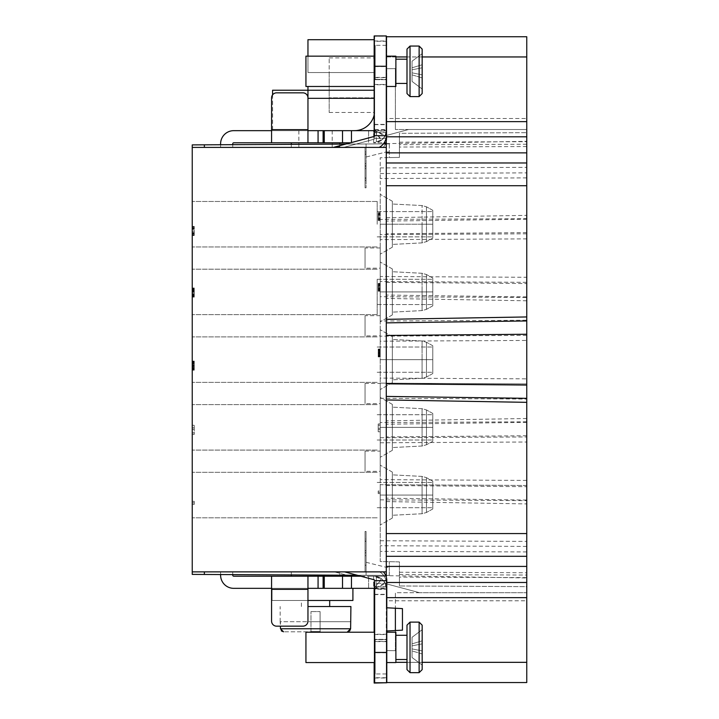 <?xml version="1.0" encoding="UTF-8"?>
<svg xmlns="http://www.w3.org/2000/svg" width="719" height="719" viewBox="0 0 719 719"><rect width="100%" height="100%" fill="white"/><g stroke="black" fill="none" stroke-linecap="round" stroke-linejoin="round"><path stroke-width="0.54" stroke-dasharray="3.6 2.7" d="M412.05 657.499L412.05 637.286L412.05 657.499L422.161 665.075L422.161 653.957L412.05 650.929L412.05 648.906L422.161 650.929L422.161 643.856L422.161 665.075L422.161 629.7L422.161 665.075L412.05 657.499L412.05 650.929L422.161 653.957L422.161 650.929L412.05 648.906L422.161 650.929L412.05 648.906L412.05 645.869L422.161 643.856L422.161 629.7L422.161 643.856L412.05 645.869L412.05 643.856L422.161 640.818L412.05 643.856L412.05 637.286L422.161 629.7L412.05 637.286L412.05 645.869L422.161 643.856L412.05 645.869L422.161 643.856L412.05 645.869L412.05 648.906L422.161 650.929L412.05 648.906L412.05 657.499L422.161 665.075L412.05 657.499M410.028 622.124L419.132 622.124L419.132 672.651L419.132 622.124L422.161 625.153L422.161 669.623L422.161 625.153L422.161 669.623L419.132 672.651L410.028 672.651L410.028 622.124L410.028 672.651L410.028 622.124L406.999 625.153L406.999 669.623L406.999 625.153L406.999 669.623L410.028 672.651M406.999 659.521L406.999 635.263L406.999 659.521L406.999 635.263L406.999 659.521L395.881 659.521L395.881 635.263L395.881 659.521M386.283 632.226L386.283 647.388L386.283 632.226L395.881 632.226L395.881 662.55L395.881 647.388L395.881 662.55L386.283 662.55L386.283 647.388L386.283 662.55M386.786 647.388L386.786 662.55L386.786 647.388M386.786 607.78L386.786 589.346L386.786 607.78L395.378 608.238L395.378 592.699L419.51 592.699L386.283 583.801L386.283 575.416L386.283 583.801L419.51 592.699L526.757 592.699L526.757 586.641L526.757 592.699L419.51 592.699L386.283 583.801L419.51 592.699L395.378 592.699L395.378 650.677L395.378 630.527L386.786 630.976L386.786 682.762M386.786 630.976L386.786 639.308L374.662 639.308L386.786 639.308L386.786 589.346A13.14 13.14 0 0 0 381.313 578.678L374.24 588.528A1.007 1.007 0 0 1 374.662 589.346L374.662 580.682L386.786 580.682A13.14 13.14 0 0 0 383.389 571.875L344.653 571.875L383.389 571.875M374.662 594.334L386.786 594.334L386.786 580.682M386.786 594.334L386.786 589.346L384.962 582.669L374.662 588.753M386.283 577.078L386.283 607.753L402.451 608.607L402.451 630.159L386.283 631.003L386.283 682.547L386.283 631.003L395.378 630.527M386.786 589.346L386.283 585.742A13.14 13.14 0 0 1 386.786 589.346L374.662 589.346L374.662 641.321L386.283 641.321M386.283 682.762L386.283 639.595L386.283 650.596L395.378 650.677L386.283 650.596L386.283 639.595L386.283 673.955L386.283 571.875L192.243 571.875L192.243 147.404L386.283 147.404L192.243 147.404L386.283 147.404L386.283 185.709L526.757 185.709L386.283 185.709L386.283 162.97M395.378 608.238L386.283 607.753L386.283 600.787L526.757 600.787L526.757 682.547L386.786 682.547M386.786 597.651L526.757 597.651M386.004 576.207L368.595 576.207L373.646 576.207L381.313 578.678M360.848 576.207L373.646 576.207A13.14 13.14 0 0 1 384.962 582.669M389.312 575.416L386.283 575.416L389.312 575.416L389.312 561.701L389.312 575.416L386.283 575.416L389.312 575.416M389.312 561.701L399.422 561.872L399.422 585.967L399.422 561.872L389.312 561.701M399.422 572.243L526.757 572.746L526.757 586.641L399.422 585.967L526.757 586.641L526.757 485.469L380.216 484.705L380.216 561.539L399.422 561.872L399.422 585.967L399.422 561.872L380.216 561.539L380.216 378.077L526.757 378.85L526.757 340.438L380.216 341.21L380.216 157.749L380.216 220.499L380.216 219.412L378.194 219.412L378.194 213.112L378.194 220.499L378.194 218.109L378.194 220.499L378.194 218.333L378.194 219.412L380.216 219.412L378.194 219.412M402.451 608.607L402.451 630.159L402.451 608.607M386.283 680.83L386.786 680.83M374.662 682.762L374.662 641.321M374.662 647.388L374.662 662.55L374.662 647.388M342.514 588.34L307.957 588.34L307.957 576.207L342.514 576.207L342.514 588.34L373.646 588.34A0.503 0.503 0 0 1 374.114 588.636L385.222 583.765A12.636 12.636 0 0 0 373.646 576.207L373.646 588.34L368.595 588.34L386.283 588.34L374.24 588.528M307.957 588.34L307.957 576.207L271.575 576.207L271.575 589.346L271.575 588.34L307.957 588.34L233.747 588.34A13.14 13.14 0 0 1 220.607 575.2L220.607 571.875L232.74 571.875L232.74 574.616M352.912 588.34L352.912 600.464L272.061 600.464L272.061 588.34L352.912 588.34L272.061 588.34L272.061 600.464L307.957 600.464M386.283 588.34L386.283 576.207L386.283 588.34M271.575 588.34L271.575 576.207L233.747 576.207A1.007 1.007 0 0 1 232.74 575.2L232.74 571.875L220.607 571.875L220.607 574.553M342.514 576.207L386.283 576.207M271.575 576.207L271.575 589.346L307.957 589.346L271.575 589.346L271.575 621.108A5.051 5.051 0 0 0 276.626 626.168A5.051 5.051 0 0 1 271.575 621.108L271.575 589.346L271.575 621.108A5.051 5.051 0 0 0 276.626 626.168L302.906 626.168A5.051 5.051 0 0 0 307.957 621.108L307.957 576.207L339.79 576.207L291.285 576.207M344.653 571.875L373.907 579.712A1.007 1.007 0 0 1 374.662 580.682M204.367 571.875L192.243 571.875L204.367 571.875L204.367 574.463L386.283 575.416L192.243 574.4L192.243 571.875L192.243 574.4L192.243 571.875L365.054 571.875L365.054 531.449L366.07 531.449L366.07 575.308L366.07 562.276L366.07 575.308L386.283 575.416M374.159 135.693L374.159 35.95L386.283 35.95L386.283 79.692L386.283 68.691L395.378 68.611L395.378 129.519L395.378 68.611L386.283 68.691L386.283 135.693L374.159 135.693A1.007 1.007 0 0 1 373.404 136.664L333.346 147.404L376.28 147.404L338.047 147.404M376.28 147.404L379.102 147.404L376.28 147.404M345.722 144.088L383.416 143.89M526.757 238.87L526.757 277.273L380.216 276.509L380.216 239.643L526.757 238.87L526.757 129.519L408.572 129.519L386.283 135.487L408.572 129.519L395.378 129.519L526.757 129.519L526.757 152.868L386.283 152.868L386.283 143.872L389.312 143.872L389.312 157.587L399.422 157.416L399.422 133.321L526.757 132.655L399.422 133.321L399.422 157.416L389.312 157.587L389.312 143.872L386.283 143.872L386.283 135.487L408.572 129.519L386.283 135.487L386.283 143.872L389.312 143.872L366.07 143.98L366.07 157.012L366.07 143.98L386.283 143.872L192.243 144.887L366.07 143.98L366.07 187.839L366.07 143.98L192.243 144.887L192.243 147.404L192.243 144.887L192.243 147.404L365.054 147.404L192.243 147.404M192.243 495.058L192.243 517.806L192.243 495.058M192.243 427.347L192.243 450.085L192.243 427.347M192.243 359.635L192.243 382.373L192.243 359.635M192.243 291.923L192.243 314.661L192.243 291.923M192.243 224.211L192.243 201.473L192.243 224.211M192.243 504.379L192.243 501.341L192.243 504.379L194.256 504.379L194.256 502.86L194.256 504.379L192.243 504.379M192.243 369.431L192.243 361.091L192.243 369.431L194.256 369.431L194.256 369.934L194.256 361.091L194.256 369.934L194.256 369.431L192.243 369.431M192.243 228.202L192.243 235.526L192.243 226.431L192.243 228.202L194.256 228.202L194.256 229.217L194.256 226.431L194.256 228.202M192.243 434.393L192.243 425.297L192.243 434.393L194.256 434.393L194.256 425.297L194.256 434.393L192.243 434.393M192.243 288.508L192.243 297.1L192.243 288.004L192.243 295.842L192.243 288.508L194.256 288.508L194.256 295.842L194.256 288.004L194.256 288.508L192.243 288.508L194.256 288.508M192.243 295.59L192.243 289.272L192.243 295.59L194.256 295.59L194.256 293.055L194.256 296.345L194.256 295.329L192.243 295.59L194.256 295.59M220.607 144.744L220.607 147.404L232.74 147.404L232.74 143.8A1.007 1.007 0 0 1 233.747 142.793L323.119 142.793L323.119 130.66L386.283 130.66L386.283 142.793L373.646 142.793A13.14 13.14 0 0 0 384.962 136.331L374.518 130.166A1.007 1.007 0 0 1 373.646 130.66L373.646 142.793L381.313 140.322L374.24 130.472A1.007 1.007 0 0 0 374.662 129.654L374.662 138.318A1.007 1.007 0 0 1 373.907 139.288L343.637 147.404L376.082 147.404L343.637 147.404L373.907 139.288A1.007 1.007 0 0 0 374.662 138.318L374.662 36.238L374.662 129.654L386.786 129.654L384.962 136.331M272.582 94.854L272.582 130.66L307.957 130.66L307.957 90.235L374.662 90.235L307.957 90.235L307.957 130.66L233.747 130.66A13.14 13.14 0 0 0 220.607 143.8L220.607 147.404L232.74 147.404L232.74 144.672M315.533 147.404L339.79 147.404L315.533 147.404M365.054 147.404L365.054 187.839L366.07 187.839L365.054 187.839L365.054 147.404M365.054 154.252L365.054 166.7L365.054 151.961L365.054 163.581L365.054 154.252L366.07 153.992L366.07 168.632L366.07 151.961L366.07 154.243L365.054 154.252M365.054 168.632L365.054 180.253L365.054 165.514L365.054 177.961L365.054 168.632L366.07 168.632L366.07 178.222L366.07 166.7L366.07 180.253L366.07 168.632L365.054 168.632M365.054 178.222L366.07 178.222L365.054 178.222M395.881 56.954L386.283 56.954L386.283 135.693A13.14 13.14 0 0 1 379.102 147.404M386.283 143.872L386.283 56.954L526.757 56.954L526.757 36.741L386.283 36.741M374.159 79.405L375.165 79.405L374.159 79.405M375.165 79.342L386.283 79.692L375.165 79.692L375.165 45.333L375.165 79.342L386.283 79.342M386.283 71.325L386.283 56.163L386.283 71.325M526.757 56.954L526.757 118.509L386.283 118.509M526.757 118.509L526.757 219.232L386.283 221.093L386.283 185.709L526.757 185.709M386.283 143.62L526.757 141.328M386.283 147.404L386.283 221.093M386.283 282.378L526.757 283.547L526.757 533.579L386.283 533.579L526.757 533.579L526.757 577.968L386.283 575.667M339.125 571.875L379.605 571.875L339.125 571.875L338.802 573.061L334.362 571.875L346.828 575.209M385.555 143.872A13.14 13.14 0 0 1 383.137 147.404L376.082 147.404L383.137 147.404A13.14 13.14 0 0 0 386.786 138.318A13.14 13.14 0 0 1 386.004 142.793M204.367 144.825L204.367 147.404M374.662 71.325L374.662 56.163L374.662 71.325M307.957 56.163L307.957 72.547L374.662 72.547L329.185 72.547L329.185 57.897L329.185 112.47L329.185 72.547L374.662 72.547L374.662 57.897L374.662 97.82L374.662 39.707L374.662 90.235L374.159 90.235M307.957 39.707L307.957 72.547L374.662 72.547L374.662 110.447L374.662 90.235L272.582 90.235L272.582 130.66L323.119 130.66L307.957 130.66L307.957 86.478M386.786 36.741L386.786 79.692L374.662 79.692L386.786 79.692L386.786 129.654A13.14 13.14 0 0 1 381.313 140.322M374.662 124.666L386.786 124.666L386.786 138.318L386.786 36.238L374.662 36.238L386.283 36.238M386.786 124.666L386.786 129.654M386.786 71.325L386.786 56.163L386.786 71.325M350.557 142.793L323.119 142.793L323.119 130.66L323.119 142.793M374.159 130.382L385.222 135.235A12.636 12.636 0 0 1 373.646 142.793L384.198 142.793M315.533 142.793L339.79 142.793L315.533 142.793M385.222 135.235L386.283 130.157L374.159 130.157A0.503 0.503 0 0 1 373.97 130.543L368.595 130.66L376.388 130.66L376.388 142.793L376.388 130.66L386.283 130.66L386.283 142.793M354.449 130.66A20.213 20.213 0 0 0 374.662 110.447A20.213 20.213 0 0 1 374.159 114.941M307.957 97.892L307.957 129.654L307.957 97.892A5.051 5.051 0 0 0 302.906 92.832A5.051 5.051 0 0 1 307.957 97.892A5.051 5.051 0 0 0 302.906 92.832L276.626 92.832A5.051 5.051 0 0 0 271.575 97.892A5.051 5.051 0 0 1 276.626 92.832A5.051 5.051 0 0 0 271.575 97.892L271.575 130.66L307.957 130.66L307.957 129.654L307.957 142.793M373.97 130.543L381.735 139.863L373.646 142.793L373.646 130.66L374.24 130.472M381.735 139.863A12.636 12.636 0 0 0 386.283 130.157M386.283 121.637L526.757 121.637M526.757 283.547L526.757 219.232M526.757 577.968L526.757 600.787M380.216 442.778L526.757 442.014L526.757 485.469L380.216 484.705L380.216 296.722L526.757 297.486L526.757 316.944M526.757 442.014L526.757 402.343M526.757 397.05L526.757 389.06M526.757 330.246L526.757 321.555M526.757 277.273L526.757 297.486M526.757 146.541L399.422 147.044L399.422 133.321L399.422 157.416L380.216 157.749L399.422 157.416L399.422 152.868L526.757 152.868L526.757 320.234L380.216 320.998M526.757 320.953L526.757 331.153M526.757 335.387L380.216 336.159L526.757 335.387L526.757 340.438M526.757 378.85L526.757 383.901L380.216 383.128L526.757 383.901M526.757 388.143L526.757 395.899M380.216 398.29L526.757 399.063L526.757 566.419L386.283 566.419L386.283 571.875M526.757 572.746L526.757 566.419L399.422 566.419M526.757 418.503L386.283 420.849M526.757 300.785L386.283 298.439M526.757 422.368L386.283 424.228M526.757 500.056L386.283 498.195M386.283 501.574L526.757 503.92M526.757 296.92L386.283 295.06M386.283 217.713L526.757 215.367M386.283 600.787L386.283 583.307A13.14 13.14 0 0 0 379.605 571.875A13.14 13.14 0 0 1 386.283 583.307L374.159 583.307L374.159 594.622L374.114 588.636M386.283 652.735L386.283 583.307L374.159 583.307A1.007 1.007 0 0 0 373.404 582.336A1.007 1.007 0 0 1 374.159 583.307L374.159 683.05L386.283 683.05L386.283 652.735L374.159 652.735M385.222 583.765L386.283 588.843A12.636 12.636 0 0 0 381.735 579.137L373.646 576.207L373.646 588.34M204.367 574.463L366.07 575.308L366.07 531.449L365.054 531.449L365.054 571.875L192.243 571.875M366.07 562.276L386.283 567.327L389.312 567.327L386.283 567.327L366.07 562.276M366.07 565.044L366.07 553.774L366.07 567.318L366.07 555.706L366.07 565.044L365.054 565.296L365.054 553.774L365.054 567.327L365.054 565.035L366.07 565.044M366.07 553.774L366.07 539.043L366.07 553.774L365.054 553.774L365.054 539.034L365.054 553.774L366.07 553.774M366.07 539.043L366.07 541.317L366.07 539.034L365.054 539.052L366.07 539.034M366.07 567.318L366.07 565.296L366.07 567.327L365.054 567.318L366.07 567.327M366.07 550.655L366.07 541.317L366.07 550.655L365.054 550.655L366.07 550.655M315.533 571.875L339.79 571.875L315.533 571.875M323.119 576.207L323.119 588.34M374.159 632.226L374.159 662.55L374.159 647.388L374.159 662.55L305.935 662.55L305.935 632.226L305.935 647.388L305.935 632.226L374.159 632.226L374.159 647.388L374.159 632.226M386.283 639.595L374.159 639.595L386.283 639.595L375.165 639.595L375.165 673.955L375.165 639.595L386.283 639.595M350.557 576.207L338.802 573.061M374.159 588.843L386.283 588.843M350.908 621.692L350.62 628.766L280.455 628.766L280.455 621.692L310.985 621.692L280.167 621.692L280.455 626.168L302.906 626.168A5.051 5.051 0 0 0 307.957 621.108A5.051 5.051 0 0 1 302.906 626.168L276.626 626.168M307.957 589.346L307.957 621.108L307.957 589.346L271.575 589.346M385.681 575.416L357.316 575.263M380.216 276.509L380.216 296.722M380.216 239.643L380.216 219.43L526.757 218.657M380.216 341.21L380.216 378.077M380.216 224.202L380.216 254.131L380.216 194.31L380.216 254.131L380.216 224.202L392.349 224.22L392.349 201.239L392.349 247.192L392.349 201.239L392.349 247.192L392.349 204.016L392.349 244.424L392.349 224.22L380.216 224.202M380.216 291.914L380.216 321.842L380.216 262.022L380.216 321.842L380.216 291.914L392.349 291.932L392.349 268.951L392.349 314.913L392.349 268.951L392.349 314.913L392.349 271.728L392.349 312.136L392.349 291.923L380.216 291.914M380.216 359.626L380.216 389.554L380.216 329.733L380.216 389.554L380.216 359.626L392.349 359.644L392.349 336.663L392.349 382.625L392.349 336.663L392.349 382.625L392.349 339.44L392.349 379.848L392.349 359.635L380.216 359.626M380.216 427.374L380.216 397.445L380.216 457.266L380.216 397.445L380.216 427.374L392.349 427.356L392.349 450.337L392.349 404.384L392.349 450.337L392.349 404.384L392.349 447.56L392.349 407.152L392.349 427.356L380.216 427.374M380.216 495.085L380.216 465.157L380.216 524.978L380.216 465.157L380.216 495.085L392.349 495.067L392.349 518.048L392.349 472.095L392.349 518.048L392.349 472.095L392.349 515.271L392.349 474.864L392.349 495.076L380.216 495.049M380.216 471.322L380.216 451.11L380.216 471.322L365.054 471.322L365.054 451.11L365.054 471.322M380.216 403.611L380.216 383.398L380.216 403.611L365.054 403.611L365.054 383.398L365.054 403.611M380.216 335.89L380.216 315.677L380.216 335.89L365.054 335.89L365.054 315.677L365.054 335.89M380.216 268.178L380.216 247.965L380.216 268.178L365.054 268.178L365.054 247.965L365.054 268.178M380.216 490.996L380.216 493.602L380.216 490.996L378.194 490.996L378.194 492.299L378.194 490.996L380.216 490.996M380.216 349.731L380.216 356.903L380.216 349.731L378.194 349.29L378.194 356.903L378.194 349.29L380.216 349.731M380.216 218.98L380.216 220.499L380.216 218.98L378.194 218.98M380.216 290.782L380.216 283.394L380.216 291.213L380.216 284.481L380.216 290.782L378.194 290.782L378.194 284.481L378.194 291.213L380.216 290.782L378.194 290.782M380.216 423.967L380.216 431.786L380.216 423.967L378.194 423.967L378.194 431.786L378.194 423.967L380.216 423.967M380.216 284.697L380.216 290.125L380.216 284.697L378.194 284.697L378.194 286.872L378.194 284.05L378.194 284.913L380.216 284.697L378.194 284.697M380.216 437.727L526.757 436.954L380.216 437.727M526.757 282.333L380.216 281.56L526.757 282.333M526.757 233.819L380.216 234.583L526.757 233.819M399.422 147.044L399.422 152.868M366.07 157.012L386.283 151.961L366.07 157.012M389.312 151.961L386.283 151.961L389.312 151.961M386.283 331.774L386.283 556.317M386.283 185.709L386.283 329.275M526.757 533.579L386.283 533.579M366.07 165.514L366.07 166.7L366.07 165.514L365.054 165.514L366.07 165.514M366.07 180.244L365.054 180.235L366.07 180.253M366.07 151.97L365.054 151.979L366.07 151.961M366.07 163.581L365.054 163.581L366.07 163.581M365.054 177.961L366.07 177.97L365.054 177.961M432.775 224.211L432.775 238.124L432.775 210.308L432.775 238.124L432.775 224.211L392.349 224.22L422.08 224.22L422.08 242.878L422.08 205.562L422.08 224.22L422.08 205.562L422.08 224.22L392.349 224.22L426.457 224.22L426.457 241.629L426.457 206.811L426.457 241.629L426.457 224.22L422.08 224.22L422.08 242.878L422.08 224.22L426.457 224.22L426.457 206.811L426.457 224.22L432.775 224.22L432.775 236.857L432.775 211.593L432.775 224.229L426.457 224.22L432.775 224.22M377.187 224.229L377.187 211.593L377.187 224.229M377.187 224.211L377.187 201.473L377.187 224.211M432.775 291.923L432.775 305.845L432.775 278.019L432.775 305.845L432.775 291.923L426.457 291.932L426.457 309.341L426.457 291.932L392.349 291.932L422.08 291.932L422.08 273.274L422.08 310.59L422.08 273.274L422.08 291.932L392.349 291.932L422.08 291.932L422.08 310.59L422.08 291.932L426.457 291.932L426.457 274.523L426.457 291.932L422.08 291.932L426.457 291.932L426.457 309.341L426.457 274.523L426.457 291.932L432.775 291.932M377.187 291.941L377.187 279.305L377.187 291.941M377.187 291.923L377.187 314.661L377.187 291.923M432.775 291.941L432.775 279.305L432.775 291.941M432.775 359.635L432.775 373.556L432.775 345.731L432.775 373.556L432.775 347.016L432.775 359.653L426.457 359.644L426.457 377.053L426.457 359.644L392.349 359.644L422.08 359.644L422.08 340.986L422.08 378.302L422.08 340.986L422.08 359.644L392.349 359.644L422.08 359.644L422.08 378.302L422.08 359.644L426.457 359.644L426.457 342.235L426.457 359.644L422.08 359.644L426.457 359.644L426.457 377.053L426.457 342.235L426.457 359.644L432.775 359.644M432.775 427.365L432.775 413.452L432.775 441.268L432.775 413.452L432.775 440.001L432.775 414.728L432.775 427.365L422.08 427.356L422.08 446.014L422.08 427.356L392.349 427.356L422.08 427.356L422.08 408.698L422.08 427.356L392.349 427.356L422.08 427.356L422.08 446.014L422.08 408.698L422.08 427.356L426.457 427.356L426.457 409.947L426.457 444.764L426.457 409.947L426.457 427.356L422.08 427.356L426.457 427.356L426.457 444.764L426.457 427.356L432.775 427.356M432.775 495.076L432.775 481.164L432.775 508.98L432.775 481.164L432.775 507.713L432.775 482.449L432.775 495.076L422.08 495.067L422.08 513.734L422.08 495.067L392.349 495.076L422.08 495.067L422.08 476.409L422.08 495.076L392.349 495.067L422.08 495.067L422.08 513.734L422.08 476.409L422.08 495.067L426.457 495.076L426.457 477.659L426.457 512.476L426.457 477.659L426.457 495.067L422.08 495.067L426.457 495.067L426.457 512.476L426.457 495.067L432.775 495.067M365.054 451.11L380.216 451.11M365.054 383.398L380.216 383.398M380.216 315.677L365.054 315.677M380.216 247.965L365.054 247.965M380.216 492.299L378.194 492.299L378.194 493.602L378.194 492.299L380.216 492.299L378.194 492.299M380.216 493.602L378.194 493.602L380.216 493.602M378.194 356.687L378.194 355.599L378.194 356.687L380.216 356.687L378.194 356.687M378.194 349.075L380.216 349.075L378.194 349.075M378.194 217.246L378.194 214.855L378.194 217.246L380.216 217.246L378.194 217.246M378.194 213.768L378.194 215.943L378.194 213.768L380.216 213.768L378.194 213.768M378.194 212.68L380.216 212.68L378.194 212.68M378.194 283.61L380.216 283.61L378.194 283.61M378.194 285.353L378.194 286L378.194 285.353L380.216 285.353M378.194 286.656L378.194 288.175L378.194 286.656L380.216 286.656M378.194 288.822L378.194 289.478L378.194 288.822L380.216 288.822M378.194 289.91L380.216 289.91M380.216 349.29L378.194 349.29L380.216 349.29M380.216 350.378L378.194 350.378M380.216 351.249L378.194 351.249M380.216 352.121L378.194 352.121M380.216 353.856L378.194 353.856M380.216 354.728L378.194 354.728M380.216 355.599L378.194 355.599L380.216 355.599M380.216 356.247L378.194 356.247M380.216 356.903L378.194 356.903M380.216 355.815L378.194 355.815M380.216 355.159L378.194 355.159L380.216 355.159M380.216 353.64L378.194 353.64M380.216 352.337L378.194 352.337M380.216 350.818L378.194 350.818L380.216 350.818M380.216 350.162L378.194 350.162L380.216 350.162M380.216 350.602L378.194 350.602M380.216 352.553L378.194 352.553M380.216 353.424L378.194 353.424M380.216 351.465L378.194 351.465M380.216 354.512L378.194 354.512M380.216 356.462L378.194 356.462M380.216 353.209L378.194 353.209M380.216 352.768L378.194 352.768M380.216 349.515L378.194 349.515L380.216 349.515M380.216 349.946L378.194 349.946M380.216 218.109L378.194 218.109L380.216 218.109M380.216 220.499L378.194 220.499M380.216 213.112L378.194 213.112L380.216 213.112M380.216 218.333L378.194 218.333L380.216 218.333M380.216 215.943L378.194 215.943L380.216 215.943M380.216 214.855L378.194 214.855L380.216 214.855M380.216 220.068L378.194 220.068M380.216 219.196L378.194 219.196M380.216 218.765L378.194 218.765M380.216 215.071L378.194 215.071L380.216 215.071M380.216 214.415L378.194 214.415L380.216 214.415M380.216 213.983L378.194 213.983L380.216 213.983M380.216 290.566L378.194 290.566M380.216 289.694L378.194 289.694M380.216 289.263L378.194 289.263M380.216 288.607L378.194 288.607M380.216 287.959L378.194 287.959M380.216 286L378.194 286M380.216 284.913L378.194 284.913M380.216 284.481L378.194 284.481L380.216 284.481M380.216 285.785L378.194 285.785M380.216 286.872L378.194 286.872M380.216 289.047L378.194 289.047L380.216 289.047M380.216 290.125L378.194 290.125L380.216 290.125M380.216 291.213L378.194 291.213L380.216 291.213M380.216 284.05L378.194 284.05L380.216 284.05M380.216 283.394L378.194 283.394L380.216 283.394M380.216 287.744L378.194 287.744M380.216 288.175L378.194 288.175L380.216 288.175M380.216 289.478L378.194 289.478L380.216 289.478M380.216 428.308L378.194 428.308M380.216 429.611L378.194 429.611M380.216 425.271L378.194 425.271M380.216 431.786L378.194 431.786L380.216 431.786M365.054 541.326L366.07 541.317L365.054 541.326M365.054 555.706L366.07 555.706L365.054 555.706M406.999 635.263L395.881 635.263M419.132 622.124L419.132 672.651M422.161 653.957L412.05 650.929L422.161 653.957M386.283 45.333L375.165 45.333L386.283 45.333M374.159 71.325L374.159 56.163L374.159 71.325M374.662 110.447C374.545 113.135 374.545 113.135 374.662 110.447C374.545 113.135 374.545 113.135 374.662 110.447M374.662 86.478L305.935 86.478L305.935 56.163L305.935 86.478L305.935 56.163L374.662 56.163M307.957 129.654L271.575 129.654L307.957 129.654L271.575 129.654L271.575 142.793L271.575 97.892M271.575 130.66L271.575 142.793M307.957 130.66L323.119 130.66M374.518 130.166L374.662 129.654M386.786 56.163L395.881 56.163L395.881 86.478L395.881 56.163L395.881 86.478L386.786 86.478M395.881 83.449L395.881 59.192L395.881 83.449L395.881 59.192L395.881 83.449L406.999 83.449L406.999 59.192L395.881 59.192M406.999 59.192L406.999 83.449M406.999 93.56L406.999 49.09L406.999 93.56L410.028 96.589L410.028 46.052L410.028 96.589L410.028 46.052L406.999 49.09L406.999 93.56M419.132 46.052L419.132 96.589L422.161 93.56L422.161 49.09L419.132 46.052L419.132 96.589L419.132 46.052L410.028 46.052M419.132 96.589L410.028 96.589M422.161 49.09L422.161 93.56L422.161 49.09M422.161 89.012L422.161 67.784L422.161 77.895L412.05 74.857L412.05 72.835L422.161 74.857L412.05 72.835L422.161 74.857L422.161 53.637L422.161 67.784L412.05 69.806L422.161 67.784L422.161 89.012L412.05 81.427L412.05 74.857L422.161 77.895L422.161 74.857L412.05 72.835L412.05 67.784L422.161 64.755L412.05 67.784L412.05 61.214L422.161 53.637L422.161 64.755L422.161 53.637L412.05 61.214L412.05 69.806L422.161 67.784L422.161 64.755L422.161 67.784L412.05 69.806L422.161 67.784L412.05 69.806L412.05 72.835L422.161 74.857L412.05 72.835L412.05 81.427L422.161 89.012L412.05 81.427L412.05 72.835L422.161 74.857L412.05 72.835L412.05 67.784L422.161 64.755L412.05 67.784L412.05 61.214L422.161 53.637L412.05 61.214L412.05 69.806L422.161 67.784L412.05 69.806L412.05 74.857L422.161 77.895L412.05 74.857L412.05 81.427L422.161 89.012M192.243 502.86L194.256 502.86L194.256 501.341L194.256 502.86L192.243 502.86L194.256 502.86M192.243 501.341L194.256 501.341L192.243 501.341M194.256 361.342L194.256 362.61L194.256 361.342L192.243 361.342L194.256 361.342M194.256 370.186L192.243 370.186L194.256 370.186M194.256 235.023L194.256 226.431L194.256 235.526L194.256 235.023L192.243 235.023L194.256 235.023M194.256 230.224L194.256 231.743L194.256 230.224L192.243 230.224L194.256 230.224M194.256 232.749L194.256 231.743L194.256 233.504L194.256 232.749L192.243 232.749L194.256 232.749M194.256 234.017L194.256 233.504L194.256 234.268L192.243 234.017L194.256 234.017M194.256 296.848L194.256 296.345L194.256 297.1L192.243 296.848L194.256 296.848M194.256 294.826L194.256 294.071L194.256 294.826L192.243 294.826M194.256 293.316L194.256 291.546L194.256 293.316L192.243 293.316M194.256 290.782L194.256 291.546L194.256 290.027L194.256 290.782L192.243 290.782M194.256 289.523L194.256 290.027L194.256 289.272L192.243 289.523M192.243 369.934L194.256 369.934L192.243 369.934M192.243 368.676L194.256 368.676M192.243 367.661L194.256 367.661M192.243 366.654L194.256 366.654M192.243 364.632L194.256 364.632M192.243 363.616L194.256 363.616M192.243 362.61L194.256 362.61L192.243 362.61M192.243 361.855L194.256 361.855M192.243 361.091L194.256 361.091M192.243 362.358L194.256 362.358M192.243 363.113L194.256 363.113L192.243 363.113M192.243 364.884L194.256 364.884M192.243 366.402L194.256 366.402M192.243 368.164L194.256 368.164L192.243 368.164M192.243 368.928L194.256 368.928L192.243 368.928M192.243 368.425L194.256 368.425M192.243 366.151L194.256 366.151M192.243 365.135L194.256 365.135M192.243 367.409L194.256 367.409M192.243 363.877L194.256 363.877M192.243 361.603L194.256 361.603M192.243 365.387L194.256 365.387M192.243 365.89L194.256 365.89M192.243 369.683L194.256 369.683L192.243 369.683M192.243 369.18L194.256 369.18M192.243 229.217L194.256 229.217L192.243 229.217M192.243 226.431L194.256 226.431M192.243 227.698L194.256 227.698M192.243 228.957L194.256 228.957L192.243 228.957M192.243 231.743L194.256 231.743L192.243 231.743M192.243 233.001L194.256 233.001L192.243 233.001M192.243 234.268L194.256 234.268L192.243 234.268M192.243 235.526L194.256 235.526L192.243 235.526M192.243 226.943L194.256 226.943M192.243 227.95L194.256 227.95M192.243 228.453L194.256 228.453M192.243 233.504L194.256 233.504L192.243 233.504M192.243 429.342L194.256 429.342M192.243 427.823L194.256 427.823M192.243 432.874L194.256 432.874M192.243 425.297L194.256 425.297L192.243 425.297M192.243 288.768L194.256 288.768M192.243 289.775L194.256 289.775M192.243 290.278L194.256 290.278M192.243 291.042L194.256 291.042M192.243 291.797L194.256 291.797M192.243 294.071L194.256 294.071M192.243 295.329L194.256 295.329M192.243 295.842L194.256 295.842L192.243 295.842M192.243 294.323L194.256 294.323M192.243 293.055L194.256 293.055M192.243 290.53L194.256 290.53L192.243 290.53M192.243 289.272L194.256 289.272L192.243 289.272M192.243 288.004L194.256 288.004L192.243 288.004M192.243 296.345L194.256 296.345L192.243 296.345M192.243 297.1L194.256 297.1L192.243 297.1M192.243 292.049L194.256 292.049M192.243 291.546L194.256 291.546L192.243 291.546M192.243 290.027L194.256 290.027L192.243 290.027M315.533 600.464L329.688 600.464L315.533 600.464M307.957 606.53L350.908 606.53M320.081 631.794L283.52 631.794L320.081 631.794L320.081 621.692L350.62 621.692L320.081 621.692L320.081 631.794L320.081 621.692L320.081 631.794L310.985 631.794L310.985 611.581L310.985 631.794M310.985 621.692L320.081 621.692L320.081 611.581L320.081 621.692L310.985 621.692M310.985 611.581L320.081 611.581L310.985 611.581M348.643 631.597L349.722 630.905M280.455 628.766L281.354 630.905M386.283 673.955L375.165 673.955L386.283 673.955M412.05 645.869L422.161 643.856L412.05 645.869M422.161 640.818L412.05 643.856L422.161 640.818M412.05 637.286L422.161 629.7L412.05 637.286M412.05 648.906L422.161 650.929L412.05 648.906M315.533 130.66L332.214 130.66L315.533 130.66M386.786 662.334L395.881 662.334M406.999 662.334L422.161 662.334M386.283 582.489L386.786 582.489M386.283 677.711L374.662 677.711M386.786 634.248L374.662 634.248M376.388 576.207L376.388 588.34L376.388 576.207M386.786 586.749L374.662 586.749M386.283 77.382L374.159 77.382M374.159 41.001L386.283 41.001M422.161 56.954L406.999 56.954M386.786 138.318L374.662 138.318L386.786 138.318M386.786 84.752L374.662 84.752M374.662 77.679L386.786 77.679M386.786 41.289L374.662 41.289M374.662 66.561L386.786 66.561M307.957 98.323L374.662 98.323M351.465 142.542L351.465 130.66M526.757 435.741L386.283 436.909M386.283 485.523L526.757 486.682M526.757 232.605L386.283 233.765M526.757 662.334L386.283 662.334M318.068 576.207L318.068 588.34M324.269 588.34L324.269 576.207M351.465 588.34L351.465 576.207M374.015 588.403L381.735 579.137M374.159 634.535L386.283 634.535M386.283 641.618L374.159 641.618M374.662 677.999L386.283 677.999M337.975 571.875L337.732 572.773M374.159 587.037L386.283 587.037M526.757 577.6L399.422 577.105M526.757 546.413L380.216 545.739M380.216 540.751L526.757 541.407M526.757 421.801L380.216 422.565M526.757 480.418L380.216 479.645M380.216 499.858L526.757 500.631M526.757 551.931L380.216 551.374M399.422 574.571L526.757 575.047M380.216 167.913L526.757 167.356M526.757 144.24L399.422 144.717M380.216 173.549L526.757 172.875M526.757 177.881L380.216 178.537M399.422 142.191L526.757 141.688M366.07 153.992L365.054 153.992L366.07 153.992M365.054 166.7L366.07 166.7L365.054 166.7M366.07 541.065L365.054 541.074L366.07 541.065M365.054 552.596L366.07 552.596L365.054 552.596M366.07 565.296L365.054 565.296L366.07 565.296M374.159 84.465L386.283 84.465M374.662 97.82L329.185 97.82L374.662 97.82M374.159 131.963L386.283 131.963M318.068 130.66L318.068 142.793M324.269 142.793L324.269 130.66M342.514 130.66L342.514 142.793M386.786 132.251L374.662 132.251M368.595 588.34L368.595 576.207L368.595 588.34M368.595 130.66L368.595 142.793L368.595 130.66M374.159 594.622L386.283 594.622M339.79 575.173L339.79 571.875M291.285 574.921L291.285 571.875M392.349 201.239L380.216 194.31L392.349 201.239M392.349 247.192L380.216 254.131L392.349 247.192M422.08 205.562L392.349 204.016L422.08 205.562L426.457 206.811L422.08 205.562M422.08 242.878L392.349 244.424L422.08 242.878L426.457 241.629L422.08 242.878M432.775 210.308L426.457 206.811L432.775 210.308M432.775 238.124L426.457 241.629L432.775 238.124M377.187 236.857L432.775 236.857L377.187 236.857M377.187 211.593L432.775 211.593L377.187 211.593M377.187 246.95L192.243 246.95L377.187 246.95M377.187 201.473L192.243 201.473L377.187 201.473M392.349 268.951L380.216 262.022L392.349 268.951M392.349 314.913L380.216 321.842L392.349 314.913M422.08 273.274L392.349 271.728L422.08 273.274L426.457 274.523L422.08 273.274M422.08 310.59L392.349 312.136L422.08 310.59L426.457 309.341L422.08 310.59M432.775 278.019L426.457 274.523L432.775 278.019M432.775 305.845L426.457 309.341L432.775 305.845M377.187 304.568L432.775 304.568L377.187 304.568M377.187 279.305L432.775 279.305L377.187 279.305M377.187 314.661L192.243 314.661L377.187 314.661M377.187 269.185L192.243 269.185L377.187 269.185M392.349 336.663L380.216 329.733L392.349 336.663M392.349 382.625L380.216 389.554L392.349 382.625M422.08 340.986L392.349 339.44L422.08 340.986L426.457 342.235L422.08 340.986M422.08 378.302L392.349 379.848L422.08 378.302L426.457 377.053L422.08 378.302M432.775 345.731L426.457 342.235L432.775 345.731M432.775 373.556L426.457 377.053L432.775 373.556M377.187 372.289L432.775 372.289L377.187 372.289M377.187 347.016L432.775 347.016L377.187 347.016M377.187 382.373L192.243 382.373L377.187 382.373M377.187 336.896L192.243 336.896L377.187 336.896M392.349 450.337L380.216 457.266L392.349 450.337M392.349 404.384L380.216 397.445L392.349 404.384M422.08 446.014L392.349 447.56L422.08 446.014L426.457 444.764L422.08 446.014M422.08 408.698L392.349 407.152L422.08 408.698L426.457 409.947L422.08 408.698M432.775 441.268L426.457 444.764L432.775 441.268M432.775 413.452L426.457 409.947L432.775 413.452M377.187 440.001L432.775 440.001L377.187 440.001M377.187 414.728L432.775 414.728L377.187 414.728M377.187 450.085L192.243 450.085L377.187 450.085M377.187 404.608L192.243 404.608L377.187 404.608M392.349 518.048L380.216 524.978L392.349 518.048M392.349 472.095L380.216 465.157L392.349 472.095M422.08 513.734L392.349 515.271L422.08 513.734L426.457 512.476L422.08 513.734M422.08 476.409L392.349 474.864L422.08 476.409L426.457 477.659L422.08 476.409M432.775 508.98L426.457 512.476L432.775 508.98M432.775 481.164L426.457 477.659L432.775 481.164M377.187 507.713L432.775 507.713L377.187 507.713M377.187 482.449L432.775 482.449L377.187 482.449M377.187 517.806L192.243 517.806L377.187 517.806M377.187 472.32L192.243 472.32L377.187 472.32M329.185 112.47L374.554 112.47M329.185 57.897L374.662 57.897M374.159 39.707L374.662 39.707M374.159 124.378L386.283 124.378M339.79 144.115L339.79 147.404M291.285 144.366L291.285 147.404M301.387 606.53L301.387 600.464M280.167 621.692L280.167 606.53M298.861 130.66L298.861 147.404M332.214 130.66L332.214 147.404"/><path stroke-width="1.08" d="M422.161 669.623L422.161 625.153L419.132 622.124L410.028 622.124L410.028 672.651L419.132 672.651L422.161 669.623M419.132 672.651L419.132 622.124M410.028 622.124L406.999 625.153L406.999 669.623L410.028 672.651M406.999 659.521L395.881 659.521M406.999 635.263L395.881 635.263M386.786 662.55L395.881 662.55L395.881 632.226L386.786 632.226M386.786 682.762L386.786 580.682L374.662 580.682L374.662 682.762L386.786 682.762L374.662 682.762M395.378 630.527L395.378 608.238M386.786 630.976L402.451 630.159L402.451 608.607L386.786 607.78M386.786 682.547L526.757 682.547L526.757 597.651L386.786 597.651M526.757 597.651L526.757 385.042L386.292 383.838M386.283 577.078L386.283 575.416L385.681 575.416M374.662 588.753L374.518 588.834A1.007 1.007 0 0 0 373.646 588.34L342.514 588.34L342.514 576.207L271.575 576.207L271.575 621.108A5.051 5.051 0 0 0 276.626 626.168L302.906 626.168A5.051 5.051 0 0 0 307.957 621.108L307.957 576.207L291.285 576.207L291.285 574.921M374.518 588.834L374.662 589.346M220.607 574.553L220.607 575.2A13.14 13.14 0 0 0 233.747 588.34L271.575 588.34M307.957 588.34L342.514 588.34M342.514 576.207L360.848 576.207M232.74 574.616L232.74 575.2A1.007 1.007 0 0 0 233.747 576.207L271.575 576.207M192.243 571.875L386.283 571.875L386.283 147.404L192.243 147.404L192.243 574.4L357.316 575.263M339.197 147.404L333.346 147.404L338.802 145.939L339.197 147.404M204.367 147.404L204.367 144.825L345.722 144.088M383.416 143.89L386.283 143.872L386.283 147.404L386.283 135.693A13.14 13.14 0 0 1 379.102 147.404M204.367 144.825L192.243 144.887L192.243 147.404M386.283 66.265L386.283 135.693L374.159 135.693L374.159 35.95L386.283 35.95L386.283 66.265L374.159 66.265M526.757 320.234L526.757 36.741L386.283 36.741M386.004 142.793A13.14 13.14 0 0 1 385.555 143.872M386.786 36.741L386.283 36.238M374.159 130.157L374.114 130.364A0.503 0.503 0 0 1 373.646 130.66L324.269 130.66L324.269 142.793L233.747 142.793A1.007 1.007 0 0 0 232.74 143.8L232.74 144.672M324.269 142.793L350.557 142.793M384.198 142.793L386.283 142.793M324.269 130.66L307.957 130.66L307.957 90.235L272.582 90.235L272.582 94.854M307.957 129.654L271.575 129.654L271.575 97.892L271.575 142.793M271.575 130.66L233.747 130.66A13.14 13.14 0 0 0 220.607 143.8L220.607 144.744M271.575 97.892A5.051 5.051 0 0 1 276.626 92.832L302.906 92.832A5.051 5.051 0 0 1 307.957 97.892M307.957 142.793L307.957 130.66M323.119 142.793L323.119 130.66M386.283 121.637L526.757 121.637M386.283 322.867L526.757 320.953L526.757 385.042M386.283 399.953L526.757 402.343L526.757 397.05M526.757 389.06L526.757 330.246M526.757 321.555L526.757 316.944L386.283 319.335M526.757 331.153L526.757 335.387M526.757 383.901L526.757 388.143M526.757 395.899L526.757 399.063M374.159 662.55L374.159 683.05L386.283 682.762M323.119 588.34L323.119 576.207M374.159 632.226L374.159 588.843A0.503 0.503 0 0 0 373.97 588.457L373.646 588.34M346.828 575.209L350.557 576.207M281.354 630.905L283.52 631.794L280.455 628.766L280.455 626.168L276.626 626.168M386.283 329.275L386.283 331.774M526.757 162.97L386.283 162.97L386.283 152.868L526.757 152.868L386.283 152.868M386.283 571.875L386.283 575.416L386.283 571.875M526.757 556.317L386.283 556.317L386.283 566.419L526.757 566.419L386.283 566.419M386.283 533.579L526.757 533.579M526.757 398.335L386.283 396.421M526.757 185.709L386.283 185.709M204.367 571.875L204.367 574.463M307.957 86.478L307.957 90.235L374.159 90.235M374.159 114.941A20.213 20.213 0 0 1 354.449 130.66M374.159 39.707L307.957 39.707L307.957 56.163M338.802 145.939L373.404 136.664A1.007 1.007 0 0 0 374.159 135.693M374.159 56.163L305.935 56.163L305.935 86.478L374.159 86.478M386.283 86.478L395.881 86.478L395.881 56.163L386.283 56.163M406.999 59.192L395.881 59.192M406.999 83.449L395.881 83.449M406.999 49.09L406.999 93.56L410.028 96.589L410.028 46.052L406.999 49.09M410.028 96.589L419.132 96.589L419.132 46.052L410.028 46.052M419.132 96.589L422.161 93.56L422.161 49.09L419.132 46.052M344.653 571.875L373.907 579.712A1.007 1.007 0 0 1 374.662 580.682M383.389 571.875A13.14 13.14 0 0 1 386.786 580.682M307.957 600.464L352.912 600.464L352.912 588.34M349.722 630.905L350.62 628.766L350.908 606.53L307.957 606.53M280.455 628.766L350.62 628.766L347.556 631.794L348.643 631.597M310.985 631.794L320.081 631.794M374.662 632.226L305.935 632.226L305.935 662.55L374.662 662.55M395.881 662.334L406.999 662.334M422.161 662.334L526.757 662.334M386.786 582.489L526.757 582.489M351.465 576.207L351.465 588.34M526.757 56.954L422.161 56.954M406.999 56.954L395.881 56.954M342.514 142.793L342.514 130.66M351.465 130.66L351.465 142.542M526.757 136.799L386.283 136.799M307.957 589.346L271.575 589.346M318.068 588.34L318.068 576.207M324.269 576.207L324.269 588.34M374.159 677.999L374.662 677.999M386.283 335.449L526.757 334.254M374.159 98.323L307.957 98.323M338.047 147.404L337.732 146.227M318.068 142.793L318.068 130.66M374.662 652.439L386.786 652.439M339.79 576.207L339.79 575.173M339.79 142.793L339.79 144.115M291.285 142.793L291.285 144.366M329.688 606.53L329.688 600.464"/></g></svg>
